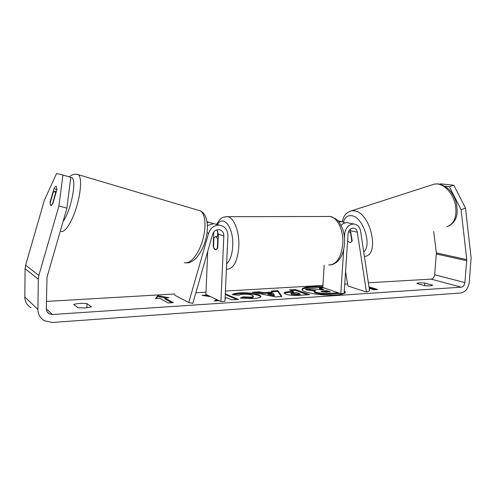 <?xml version="1.0" encoding="UTF-8"?>
<svg xmlns="http://www.w3.org/2000/svg" width="496" height="496" viewBox="0 0 496 496"><rect width="100%" height="100%" fill="white"/><g stroke="black" fill="none" stroke-linecap="round" stroke-linejoin="round"><path stroke-width="0.74" d="M174.697 295.194L188.759 302.492L208.624 233.275C210.527 227.968 214.012 225.246 219.096 225.11C224.75 225.978 227.689 229.53 227.906 235.78L224.942 301.277L220.912 301.543L223.845 235.848C223.715 232.233 222.022 230.163 218.761 229.629C215.772 229.685 213.714 231.266 212.592 234.391L192.795 303.391L188.759 302.492M217.285 224.614L213.64 223.615L207.415 225.593M207.092 221.737L207.495 221.935M213.757 232.072L213.187 246.369C213.733 248.391 214.514 249.538 215.531 249.804L217.756 247.901L218.352 234.205L216.895 229.853M207.712 251.398L205.908 294.45L220.912 301.543M217.701 231.062L217.595 236.536M207.192 222.475L209.089 222.369L213.137 223.603M213.187 246.369L213.571 246.357M50.753 205.487L50.09 203.18L53.171 192.498L54.864 191.059L55.515 193.291L52.44 204.104M52.396 204.092L50.952 205.499M345.272 292.603L344.267 291.586M322.803 287.364L311.934 287.327C306.305 287.686 303.031 288.492 302.114 289.738M322.853 286.595L311.978 286.552C305.71 286.961 302.393 287.891 302.033 289.335C300.973 292.404 322.295 296.031 335.984 294.959C341.998 294.506 345.135 293.589 345.402 292.212L344.317 290.805M461.075 209.684L449.351 186.67L453.809 185.225L465.515 208.146L461.075 209.684L466.773 259.613L464.895 282.584C464.473 285.243 463.252 286.775 461.237 287.172L52.471 314.507L49.296 313.875C47.362 312.802 46.364 311.147 46.32 308.915L46.99 277.208L66.929 208.14L58.912 205.97L62.949 175.032L70.779 177.326L66.929 208.14M433.684 231.496L436.356 252.892L434.682 274.784C434.285 277.314 433.101 278.764 431.136 279.13L368.367 282.77M347.553 283.972L344.757 284.134M322.927 285.398L225.407 291.053M206.001 292.175L195.846 292.764M175.051 293.967L46.426 301.419M216.523 299.466L214.359 301.016L219.127 300.7M207.142 295.033L201.965 295.349L210.608 296.67M225.06 298.635L226.387 297.563L231.539 299.869L238.483 299.404L225.277 293.905M263.295 292.615L272.211 292.051L271.473 291.047L277.94 290.644L281.858 296.515L275.646 296.93L252.433 292.225L259.309 291.797L263.295 292.615L263.252 293.434L272.168 292.863L272.211 292.051M416.851 283.489C417.663 282.819 420.286 282.658 424.719 283.005L432.772 285.237L430.261 285.888L424.855 285.739L416.851 283.489M73.712 304.432L77.959 307.756L85.517 307.917L91.456 306.9L87.011 303.62C81.629 303.143 77.196 303.416 73.712 304.432M155.496 298.555L157.759 295.678L168.975 297.743L164.79 297.997L173.309 302.622L168.15 302.957L159.737 298.301L155.496 298.555M368.981 286.824L377.592 289.521L373.848 289.763L369.198 288.294M285.572 294.06L284.084 292.993C284.276 292.293 286.341 291.815 290.29 291.561L293.341 291.369L289.453 289.931L295.542 289.552L309.56 294.655L299.937 295.3C293.818 295.659 289.025 295.244 285.572 294.06M232.345 294.736C232.674 293.849 235.29 293.223 240.2 292.863C247.919 292.516 254.212 293.179 259.079 294.841L260.977 296.391C260.871 297.433 258.329 298.152 253.357 298.542L240.207 298.059L243.238 296.825L250.077 297.129C252.241 296.955 253.344 296.627 253.375 296.143L252.328 295.294C249.972 294.426 246.921 294.066 243.183 294.215C240.901 294.388 239.599 294.717 239.283 295.219L232.345 294.736M465.515 208.146L471.119 257.92L469.247 282.311C468.261 288.486 465.428 292.051 460.734 293L52.347 322.474L44.442 320.782C40.188 318.24 38.012 314.458 37.907 309.442L38.297 279.155L38.855 275.441L58.912 205.97M30.981 307.687C26.97 305.269 24.905 301.717 24.8 297.017L25.098 268.677L25.612 265.205L44.355 200.347L56.563 173.488L62.949 175.032M50.077 202.027L53.94 188.672C54.845 186.936 55.614 186.13 56.24 186.254L56.904 189.602L52.991 203.143C52.006 204.991 51.2 205.747 50.586 205.406L50.077 202.027L50.394 202.114M56.91 189.509L53.94 188.672M444.887 186.186L449.351 186.67M439.902 184.14L440.764 183.861L453.809 185.225M424.719 283.005L424.508 285.64M87.011 303.62L86.918 307.799M339.865 293.353L329.728 294.171L321.067 294.085L315.716 293L314.204 291.977L314.253 291.177L315.828 290.365L305.809 288.963L312.666 288.542L321.228 289.751L323.807 289.59L319.511 288.114L323.863 287.847M314.365 290.954L305.765 289.751L305.809 288.963M321.848 289.714L319.461 288.889L319.511 288.114M321.067 294.085L321.117 293.279L315.766 292.2L314.253 291.177M338.253 292.801L329.778 293.365L321.117 293.279M156.19 298.518L157.728 296.54L157.759 295.678M157.728 296.54L165.397 297.96M171.808 302.721L164.759 298.871L164.79 297.997M369.098 287.637L375.522 289.658M272.037 291.815L277.896 291.443L277.94 290.644M277.896 291.443L281.288 296.552M255.508 292.845L259.265 292.615L259.309 291.797M259.265 292.615L263.252 293.434M267.964 293.62L267.921 294.444L274.288 295.777L274.331 294.953L273.116 293.291L267.964 293.62L274.331 294.953M284.326 293.421C285.144 292.919 287.116 292.566 290.247 292.367L293.297 292.169L293.341 291.369M291.288 290.606L295.498 290.346L295.542 289.552M295.498 290.346L307.632 294.785M291.121 293.192L291.078 294.004L291.636 294.401L297.079 294.853L299.999 294.661L300.043 293.843L296.341 292.479L291.121 293.192L297.123 294.035L300.043 293.843M217.223 299.801L215.655 300.929M208.717 295.777L205.902 295.951M236.753 299.522L225.841 294.705L225.878 293.868M225.841 294.705L225.24 294.742M233.399 294.804C234.434 294.295 236.685 293.923 240.157 293.688C247.876 293.341 254.169 293.998 259.042 295.672L260.803 296.794M241.75 298.263L243.195 297.674L243.238 296.825M243.195 297.674L250.034 297.972C252.204 297.798 253.301 297.47 253.332 296.98L253.375 296.143M321.557 291.716L326.554 292.119L330.441 291.865L326.938 290.662L323.032 290.916L321.024 291.363L321.557 291.716M328.464 291.995L326.889 291.45L321.867 291.815M326.889 291.45L326.938 290.662M345.588 271.548L347.87 285.987L366.414 291.995L369.576 290.786L360.58 231.099C359.705 226.759 357.405 224.384 353.673 223.981C348.638 224.452 345.65 227.745 344.708 233.864L344.466 237.559M341.074 225.364C342.829 223.522 344.813 222.617 347.02 222.648L349.048 223.057M366.414 291.995L357.325 232.19C356.816 229.673 355.483 228.296 353.326 228.048C350.374 228.309 348.626 230.225 348.068 233.808L344.143 293.458L340.802 293.675L343.666 249.866M350.213 229.245L352.21 240.827L350.567 242.482L349.761 242.451L347.597 240.988M324.179 265.174L322.797 287.482L340.802 293.675M345.129 222.859L341.453 221.538L338.898 221.948M213.943 237.683L215.785 236.567L217.756 238.874L217.329 248.732L215.531 249.804L213.522 247.442L213.943 237.683M218.147 238.867L217.756 238.874M348.713 231.291L350.591 232.99L350.982 232.853M350.846 242.414L349.761 242.451M351.906 241.502L350.591 232.99M206.987 232.779L208.624 233.275M218.352 234.205L223.845 235.848M213.323 232.705L213.77 232.841M61.027 231.291C64.666 233.343 71.877 222.375 76.489 207.192C81.146 192.033 81.859 177.004 78.281 174.673L76.855 174.263M70.742 177.611L71.325 177.655C77.395 177.717 71.418 210.186 63.066 221.514M198.4 210.304L200.365 210.887C205.58 213.602 206.603 227.782 202.256 241.552C197.978 255.353 189.553 264.883 184.252 262.508M431.136 279.13L461.237 287.172M46.32 308.927L52.471 314.507M25.612 265.205L38.855 275.441M434.682 274.784L464.895 282.584M436.375 253.977L466.786 260.747M436.356 252.892L466.773 259.613M24.8 297.017L37.907 309.442M25.098 268.677L38.297 279.155M315.76 293.012L315.809 292.212M315.716 293L315.766 292.2M329.728 294.171L329.778 293.365M290.247 292.367L290.29 291.561M291.636 294.401L291.679 293.582M297.079 294.853L297.123 294.035M291.598 294.382L291.642 293.57M240.157 293.688L240.2 292.863M259.042 295.672L259.079 294.841M259.079 295.684L259.117 294.853M250.034 297.972L250.077 297.129M322.983 291.704L323.032 290.916M343.908 233.684L344.708 233.864M350.66 230.758L357.325 232.19M328.575 264.988C336.375 264.845 341.112 257.895 342.786 244.137C343.833 230.721 337.516 217.353 330.094 216.479L327.496 216.479M225.581 216.684L227.776 216.684C234.137 217.632 239.636 232.159 238.799 246.723C237.423 261.652 233.387 269.148 226.703 269.223L226.393 269.192M226.635 263.81C230.125 260.66 232.153 254.783 232.711 246.177C233.883 227.776 223.473 214.005 217.391 224.645M446.704 226.79C454.28 224.087 457.182 216.733 455.409 204.712C453.139 193.917 444.949 184.63 437.422 183.966L434.49 184.072L438.018 183.855C446.567 185.448 452.569 191.419 456.022 201.754C458.093 211.575 458.199 220.255 448.936 225.996M349.494 211.463L351.577 210.806L354.262 210.831C370.456 212.22 380.265 254.944 364.901 256.382L364.405 256.488M363.729 252.024C372.322 245.036 362.905 216.709 351.664 215.71C347.684 215.202 344.931 217.267 343.393 221.91M219.096 225.11L213.64 223.615M209.089 222.369L207.105 221.824M185.963 262.861C188.604 263.295 191.84 261.931 195.666 258.757C200.967 252.309 204.327 245.749 205.747 239.072C208.971 227.286 207.595 214.036 200.365 210.887L78.281 174.673L75.342 174.152C72.658 174.518 70.674 175.435 69.39 176.917M56.352 191.506L55 191.127M49.296 313.875L47.126 311.885M347.02 222.648L353.673 223.981M341.453 221.538L337.968 220.838M216.454 224.39L219.778 219.629C221.377 218.624 221.222 216.981 227.776 216.684L330.094 216.479C340.262 219.889 339.047 222.859 342.178 227.782C344.094 232.748 344.881 238.092 344.553 243.827C343.399 255.756 338.911 262.781 331.099 264.895M218.252 236.524L215.785 236.567M342.302 221.625C343.716 217.062 344.193 213.317 351.577 210.806L434.49 184.072M349.265 230.324L350.467 229.921"/></g></svg>

